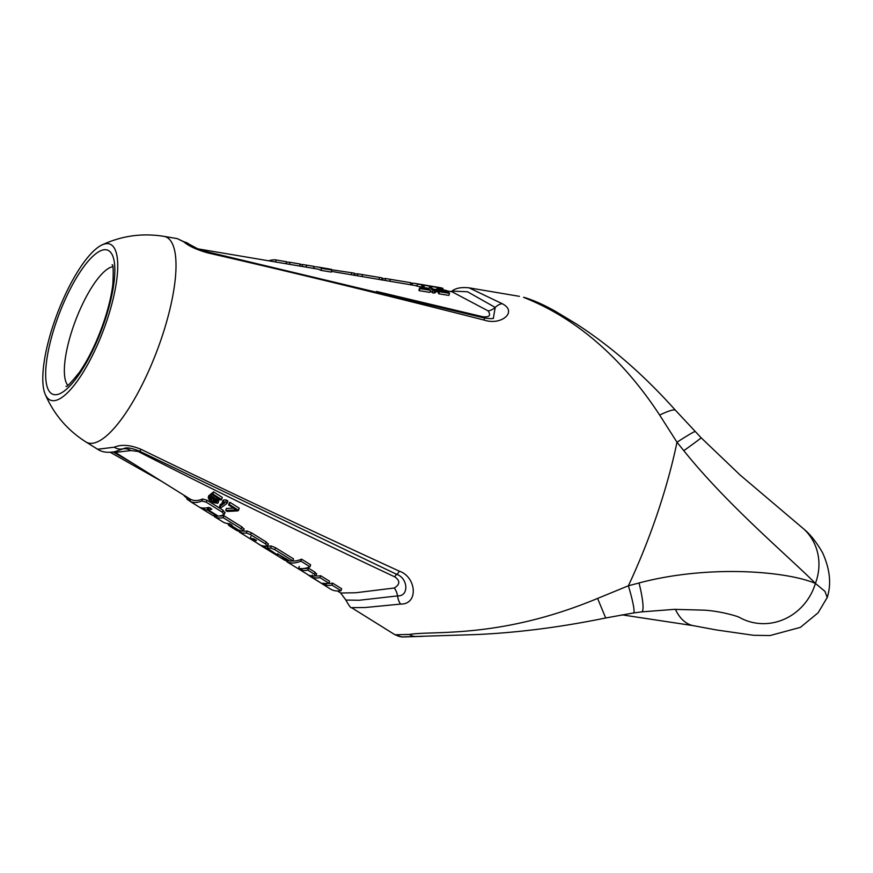<?xml version="1.0" encoding="UTF-8"?>
<svg xmlns="http://www.w3.org/2000/svg" width="873" height="873" viewBox="0 0 873 873"><rect width="100%" height="100%" fill="white"/><g stroke="black" fill="none" stroke-linecap="round" stroke-linejoin="round"><path stroke-width="1.31" d="M524.88 297.606C533.872 300.367 543.999 304.895 555.25 311.214L576.355 323.938C611.024 346.363 644.078 375.161 675.516 410.332L701.139 437.777A38.598 0.567 144.7 0 1 683.821 450.686L676.99 442.218L659.661 415.079C604.214 330.343 543.508 305.517 523.56 297.322L524.88 297.606A13.793 12.058 117.9 0 0 523.571 297.322M163.818 236.343A110.118 32.345 110.8 0 1 161.374 338.604A110.118 32.345 -69.2 0 1 85.86 441.913C67.428 430.214 53.886 414.359 45.221 394.323A83.513 24.531 -69.2 0 1 53.875 323.108A83.513 24.531 110.8 0 1 101.846 245.007C121.609 235.765 142.266 232.873 163.818 236.343L177.23 238.602L183.756 241.821C188.601 246 196.567 249.678 207.676 252.875C291.517 272.125 383.716 294.55 484.308 320.118C501.408 325.815 517.995 311.672 502.259 303.728L469.063 287.85M739.507 617.429L739.693 617.527C738.351 616.447 720.782 611.122 704.184 610.151L674.305 609.354L641.546 611.897A38.598 5.805 -106.4 0 0 639.036 582.968C707.37 564.755 785.58 570.822 815.404 583.404L824.952 591.359L827.222 597.536M827.353 597.154C831.5 583.71 829.896 568.869 822.53 552.653C816.397 542.1 810.231 534.298 804.033 529.224L804.033 529.224A54.988 50.59 139.7 0 1 815.404 583.404C790.021 557.672 727.504 505.325 683.821 450.686M45.221 394.323A83.513 24.531 -69.2 0 0 106.626 321.319A83.513 24.531 110.8 0 0 101.846 245.007M395 634.769L409.448 634.442C433.532 630.426 499.683 639.134 597.59 598.431L628.385 585.783L639.047 582.968M422.903 636.341L401.907 637.006L395.011 634.78L351.535 607.652L365.176 607.521L400.587 604.094C418.876 604.498 416.432 576.867 399.332 571.171C305.234 527.958 219.178 487.363 141.164 449.366C130.459 444.903 121.489 444.182 114.243 447.205L97.634 449.257M641.546 611.897L633.449 612.977A36.982 3.808 -108.3 0 0 628.385 585.783A208.309 61.175 -69.2 0 0 657.26 513.848A208.309 61.175 110.8 0 0 676.99 442.218A36.982 1.43 146.1 0 1 695.094 431.578M633.449 612.977L605.687 617.975L597.59 598.431M605.687 617.975C560.913 627.163 517.831 632.685 476.418 634.562L415.799 636.472A13.793 11.48 -101.4 0 1 409.448 634.442M404.745 636.788A13.793 13.706 -35.9 0 1 395.829 634.911M675.516 410.332A31.581 4.834 149.1 0 0 659.661 415.079M141.164 449.366A12.844 1.397 -63.6 0 1 139.396 451.123C132.39 448.318 127.523 447.347 124.795 448.22L114.996 451.668C107.695 452.989 101.934 452.203 97.721 449.311L85.86 441.913M351.535 607.652C350.968 608.383 349.08 605.84 345.861 600.046L359.185 600.253L397.575 595.91A12.844 7.431 82 0 0 394.28 588.009C400.107 584.408 400.281 580.698 394.782 576.878C300.257 532.388 214.703 490.582 138.141 451.461L130.841 450.588L115.269 452.378L190.62 499.389M400.587 604.094A12.844 7.377 86.8 0 1 397.575 595.91C409.361 596.445 407.986 578.122 396.768 574.379L139.396 451.123M345.861 600.046L340.688 593.018L355.791 592.745L394.269 588.009M113.228 452.007L132.98 463.432M216.591 497.348L215.947 499.247L217.104 500.164L217.792 498.112L218.937 500.087L218.097 502.935A130.732 38.39 110.8 0 1 217.584 503.285L213.492 502.652L209.378 500.065L208.2 497.545L208.887 495.493L210.437 496.464M210.437 497.141L213.394 499.498L212.706 501.528L211.168 500.556L211.855 498.527M216.482 500.447L213.394 499.498M213.579 491.848L212.859 493.965L221.589 499.52L222.299 497.424L213.579 491.848A126.541 37.168 110.8 0 1 210.066 494.664L209.367 496.715L215.282 499.749L216.69 502.215A130.437 38.314 110.8 0 1 216.428 502.39L212.706 501.528M215.053 496.366L214.409 498.276L212.99 497.555L213.405 495.395M223.903 499.858A129.106 37.921 110.8 0 1 222.822 500.709L222.124 502.793L224.601 503.034A131.55 38.63 110.8 0 1 219.549 506.613L221.087 507.573A131.899 38.739 110.8 0 0 227.231 503.121L227.951 501.026L226.413 500.043L223.903 499.858L223.204 501.942A131.201 38.532 110.8 0 1 222.124 502.793M222.801 502.859A129.455 38.019 110.8 0 1 220.236 504.583L219.549 506.613M233.593 508.151L226.413 508.457L225.725 510.487L227.275 511.447L237.849 510.869A134.475 39.492 110.8 0 0 238.536 510.312L239.246 508.217L230.003 502.335A130.273 38.259 110.8 0 1 229.315 502.903L228.606 504.987L236.31 509.887L225.725 510.487M210.131 507.78A129.259 37.965 110.8 0 1 208.898 507.922L208.232 509.897L218.25 516.107A133.624 39.241 110.8 0 0 223.979 514.677L222.299 512.178L206.29 502.204L201.979 500.982A128.626 37.779 110.8 0 1 190.183 501.44L212.237 515.157A133.624 39.241 110.8 0 0 217.159 516.161L207.119 509.941A131.354 38.576 110.8 0 1 204.086 509.57L200.899 507.78M208.691 508.533L207.785 507.966A129.259 37.965 110.8 0 1 206.399 507.9M190.63 499.367L189.954 501.353L190.63 499.356M224.656 512.691L222.964 510.181L206.966 500.207L202.645 498.996A126.541 37.168 110.8 0 1 190.86 499.454M223.903 515.725A132.205 38.827 110.8 0 1 219.407 515.976M214.485 515.888L214.267 516.543A134.3 39.438 110.8 0 0 223.237 517.689L223.892 515.714L241.886 526.877L243.862 529.016M244.156 528.852L243.196 530.98A139.091 40.845 110.8 0 1 240.162 531.068L231.083 525.437L231.323 524.706M243.109 530.991A137.727 40.453 110.8 0 0 247.07 531.024L251.282 532.705L266.167 541.937L268.12 544.065M247.07 531.024L246.404 532.999L250.616 534.68L265.501 543.901L267.454 546.029L268.426 543.923M267.487 546.727L266.505 546.127M267.956 546.105L271.317 546.029L270.652 548.004L267.007 548.135L267.956 546.105L267.291 548.08L277.81 555.25M271.317 546.029L275.519 547.72L293.503 558.873L292.837 560.837A150.058 44.076 110.8 0 1 290.087 561.132L277.428 553.842M316.332 573.954L315.044 572.219L308.584 568.214A151.389 44.458 110.8 0 1 304.131 568.465M301.589 559.167L300.923 561.153L309.97 566.795L310.646 564.798L301.589 559.167A148.65 43.661 110.8 0 1 291.975 560.979M332.646 583.131L331.98 585.106L341.005 590.715L341.67 588.74L332.646 583.131A156.834 46.062 110.8 0 1 327.921 583.35M320.653 575.711L319.987 577.675L328.892 583.197L329.558 581.232L320.653 575.711A154.117 45.265 110.8 0 1 315.786 575.907M210.175 497.228L209.749 499.181L211.168 500.556M208.2 497.545L209.738 498.516M210.36 497.348L209.749 499.181M210.95 497.796L210.262 499.836M214.551 500.054L213.863 502.095M215.576 500.382L214.889 502.411M216.373 500.753L215.784 502.488M216.744 501.44L216.428 502.39M212.859 493.965A128.626 37.779 110.8 0 1 209.367 496.715M221.589 499.52A130.623 38.357 110.8 0 1 220.902 500.087L213.459 495.351A128.92 37.866 110.8 0 1 211.31 497.043L212.99 497.555M214.409 498.276L215.947 499.247M218.687 499.203L218.097 502.935M217.104 500.164L217.988 501.277M218.937 500.087L218.239 502.15M226.413 500.043L225.692 502.139L223.204 501.942M225.692 502.139L227.231 503.121M230.003 502.335L229.293 504.43A132.369 38.87 110.8 0 1 228.606 504.987M229.293 504.43L238.536 510.312M211.746 508.915L211.626 509.265A131.354 38.576 110.8 0 1 208.232 509.897M201.063 507.704A130.666 38.379 110.8 0 0 208.647 507.399L211.812 509.145M207.785 507.966L207.119 509.941M217.366 515.55L217.159 516.161M232.032 525.23L231.083 525.437M214.267 516.543L223.259 522.152A136.341 40.038 110.8 0 0 229.523 523.593L232.131 525.426M223.226 517.689L241.221 528.842L243.196 530.98M267.454 546.029A144.58 42.461 110.8 0 1 260.601 545.243L239.344 532.094L240.01 530.107M246.404 532.999A139.822 41.064 110.8 0 1 239.595 532.17L239.999 530.97M256.422 540.376L253.29 538.696A141.863 41.664 110.8 0 1 250.431 538.346L253.465 540.234A142.55 41.86 110.8 0 0 256.346 540.573L256.498 540.529M277.592 553.744L288.09 561.132L284.893 560.346L262.817 546.793L263.1 545.952M288.636 560.237L288.09 561.132M265.708 546.149L265.185 547.698L262.817 546.793M275.737 553.831L265.185 547.698M275.628 554.169L277.723 555.13M270.652 548.004L274.853 549.695L292.837 560.837M309.98 566.795A152.797 44.872 110.8 0 1 298.697 568.312M298.708 568.323L301.742 570.178A153.473 45.08 110.8 0 0 307.918 570.189L314.28 574.128L315.666 575.918A155.503 45.669 110.8 0 1 308.78 575.187L286.802 561.721L287.053 560.968M308.584 568.214L307.918 570.189M315.044 572.219L314.28 574.128M316.713 573.757L315.666 575.918M300.923 561.153A150.745 44.272 110.8 0 1 286.802 561.721M328.892 583.208A158.231 46.465 110.8 0 1 322.694 583.197L325.793 585.106A158.93 46.673 110.8 0 0 331.98 585.106M340.994 590.705A160.97 47.273 110.8 0 1 330.103 588.839L307.798 574.718M325.716 585.99L311.639 577.064L312.316 575.089M310.177 575.623L309.959 576.245L322.399 583.939M319.976 577.675A156.212 45.876 110.8 0 1 311.901 577.129L312.283 575.973M184.181 495.373L184.116 495.591A128.626 37.779 110.8 0 0 184.432 496.104L184.596 495.635M187.084 498.21L184.432 496.104M187.379 497.37L186.822 498.996L187.379 499.454L187.957 497.73M189.31 498.581L188.71 500.382L187.379 499.454M190.51 499.323L189.888 501.157L188.71 500.382M229.053 523.593L228.519 525.175L229.075 525.601L229.697 523.767M231.05 524.618L230.417 526.506L229.075 525.601M232.022 526.026L231.596 527.281L230.417 526.506M233.909 527.194L233.473 528.471L231.596 527.281M234.946 527.827L234.51 529.114L233.473 528.471M236.408 528.743L235.972 530.02L237.576 530.926L237.98 529.715M234.51 529.114L235.972 530.02M237.281 529.278L236.845 530.544M228.726 524.542L227.318 523.473M238.842 530.238L238.547 531.09A140.662 41.315 110.8 0 1 238.187 530.686L238.427 529.987M239.486 531.679L238.547 531.09M260.219 545.068L258.659 544.174M261.693 545.614L260.187 545.156M262.838 545.898L262.577 546.662L261.551 546.018M262.577 546.662L264.846 548.037M493.343 318.274L495.22 307.427A12.844 8.086 -59.1 0 1 502.259 303.728M493.54 318.219L493.529 318.23C493.038 318.874 489.829 318.765 483.926 317.892A12.844 1.659 104 0 1 484.308 320.118M376.503 291.429L482.834 316.746C489.415 317.412 491.172 315.448 488.083 310.864L451.854 291.713M519.413 296.34L469.499 287.915C461.599 286.966 455.761 288.035 451.952 291.113L467.491 291.757L495.22 307.427A12.844 8.315 -54.4 0 1 488.083 310.864M450.763 291.647L451.908 291.146M448.842 295.412L438.781 293.797L439.479 291.746L449.54 293.361L448.842 295.412M446.212 292.455L446.55 291.451A159.934 46.967 110.8 0 1 447.707 292.695L439.13 291.309L438.432 293.372A156.147 45.854 110.8 0 1 438.781 293.797M435.845 291.2A156.027 45.822 110.8 0 1 436.02 291.353L438.759 292.4M429.363 289.749A154.859 45.483 110.8 0 0 428.796 289.312L429.472 287.304L431.251 287.599A157.304 46.204 110.8 0 1 434.176 290.305L435.452 290.032A157.653 46.302 110.8 0 1 436.031 290.676L435.332 292.717L434.045 293.044L432.266 292.761L432.964 290.698L434.743 290.982L434.045 293.044M430.465 290.72A154.859 45.483 110.8 0 1 432.266 292.761M429.898 292.379L419.236 290.676L419.935 288.614L430.596 290.316L429.898 292.379M422.99 288.723L424.158 286.42L422.379 286.126L419.597 288.177L418.898 290.229A152.295 44.73 110.8 0 1 419.236 290.676M436.227 289.585L432.986 289.039M429.112 288.396L423.787 287.501M421.375 287.097L416.858 286.071L417.523 284.096L442.971 288.45M331.5 271.405L414.282 285.373A153.146 44.981 110.8 0 1 416.858 286.071M331.271 272.081L320.893 270.357L321.57 268.36L331.947 270.084L331.271 272.081M197.953 248.87L316.986 268.96A133.962 39.34 110.8 0 1 320.882 270.357M299.57 266.025L289.389 264.301L290.054 262.326L300.236 264.05L299.57 266.014M285.875 263.711L275.508 261.965L276.184 259.99L286.54 261.736L285.875 263.711M435.911 290.534L436.609 288.843L438.421 288.821L446.07 290.403L446.965 290.753L445.001 291.015M444.008 290.96L444.292 290.109L445.197 290.458M442.927 290.807L443.255 289.847L444.292 290.109M441.651 290.589L441.989 289.596L443.255 289.847M439.916 290.185L440.221 289.301L438.028 289.225M441.989 289.596L440.221 289.301M438.879 289.847L439.108 289.159M437.962 289.378A158.417 46.52 110.8 0 1 438.115 289.509L447.653 291.342A160.228 47.055 110.8 0 1 449.54 293.361M445.012 292.259L445.295 291.44L442.109 290.982L441.847 291.757M446.55 291.451L445.295 291.44M443.626 292.04L443.888 291.266M440.276 291.495L440.559 290.665L442.109 290.982M438.17 292.237L438.857 290.207L440.559 290.665M436.991 291.8L437.679 289.771L438.857 290.207M436.02 291.353L436.707 289.334L437.679 289.771M436.031 290.676L434.743 290.982M429.472 287.304A156.954 46.094 110.8 0 1 432.964 290.698M430.596 290.316A156.485 45.963 110.8 0 0 430.247 289.891L421.364 288.461L424.158 286.42M428.785 285.787A158.188 46.455 110.8 0 1 429.942 285.929L440.287 287.675A160.228 47.055 110.8 0 1 442.731 288.319M411.969 284.991L412.569 283.212A155.241 45.592 110.8 0 1 414.991 283.409A155.241 45.592 110.8 0 1 417.523 284.096M414.991 283.409L426.493 285.351A157.511 46.258 110.8 0 1 427.115 285.471L430.684 286.082M429.942 285.929A158.188 46.455 110.8 0 1 430.564 286.049M410.91 284.805L411.445 283.234L412.503 283.409M410.801 283.289A155.23 45.592 110.8 0 1 411.445 283.234M410.31 284.707L410.976 282.743L385.713 278.563A149.774 43.988 110.8 0 0 382.669 278.683L382.232 279.971M378.947 279.415L379.613 277.45L382.243 277.93M379.613 277.45L357.908 273.86A144.274 42.373 110.8 0 0 354.263 274.078M351.241 274.744L351.906 272.769L354.547 273.249M331.194 269.702L351.906 272.769M329.798 269.157A138.796 40.758 110.8 0 1 331.325 269.299M313.898 266.898A136.057 39.962 110.8 0 1 317.696 266.996L328.117 268.753A138.109 40.562 110.8 0 1 331.947 270.084M317.696 266.996A136.057 39.962 110.8 0 1 321.559 268.36M313.407 268.36L314.073 266.385L302.713 264.53A133.351 39.165 110.8 0 0 300.05 264.606M306.019 267.105L306.685 265.141M286.355 262.271A130.623 38.368 110.8 0 1 290.043 262.326M268.742 260.82A127.884 37.561 110.8 0 1 276.195 259.99M112.759 266.702A64.351 18.9 110.8 0 0 72.906 327.833A64.351 18.9 -69.2 0 0 67.767 385.32M104.596 321.384A77.086 22.643 -69.2 0 0 104.793 249.7A77.086 22.643 -69.2 0 0 55.905 323.043A77.086 22.643 -69.2 0 0 55.708 394.738A77.086 22.643 -69.2 0 0 104.596 321.384M675.386 609.332A54.988 31.275 97.4 0 0 693.238 625.646L716.22 629.924L753.475 635.282L770.03 635.555L800.41 627.36L818.077 612.835L827.244 597.47M739.649 617.506A54.988 51.791 -68.5 0 0 815.404 583.404M130.841 450.588A12.844 11.262 -116.2 0 0 122.515 448.918A12.844 11.174 -115.8 0 1 114.243 447.205M138.687 450.774A12.844 1.059 -63.3 0 0 138.141 451.461M399.332 571.171A12.844 1.375 -65 0 1 396.768 574.379A12.844 1.2 -65.1 0 0 394.771 576.867M202.23 507.944L202.045 508.49M204.588 508.075L204.086 509.57M202.645 498.996L201.979 500.982M206.966 500.207L206.29 502.204M222.964 510.181L222.299 512.178M241.886 526.877L241.221 528.842M251.282 532.705L250.616 534.68M266.167 541.937L265.501 543.901M253.934 538.859L253.465 540.234M251.642 538.576L251.446 539.165M286.279 558.775L286.093 559.331M275.519 547.72L274.853 549.695M299.919 568.519L299.712 569.12M302.276 568.629L301.742 570.178M323.992 583.393L323.774 584.059M326.349 583.48L325.793 585.106M183.756 241.821A12.844 11.895 129.8 0 1 189.168 244.244A12.844 11.895 129.8 0 1 189.19 244.265L197.56 248.707L207.239 251.828A12.844 1.746 102.7 0 1 207.676 252.875M440.101 289.061L440.396 288.177M421.528 286.66L422.052 285.111M389.718 281.226L390.373 279.262M385.069 280.451L385.713 278.563M361.913 276.545L362.579 274.569M357.264 275.759L357.908 273.86M302.069 266.44L302.713 264.53M701.139 437.777L740.118 475.032L804.033 529.224M112.126 264.77C113.228 264.192 113.479 270.521 112.89 283.758C111.624 294.921 108.623 307.547 103.909 321.624C96.936 341.779 88.806 358.639 79.498 372.193C70.986 382.811 66.49 387.536 66.021 386.346M415.799 636.472L404.625 636.799M621.838 614.832L693.238 625.646M110.336 452.334L161.898 481.47M113.828 451.832L115.269 452.378M229.413 523.593L231.301 524.771M337.436 590.988L340.688 593.018M224.383 514.306L225.059 512.309M250.278 538.434L250.944 536.459M299.253 566.435L298.588 568.399M207.239 251.828L483.926 317.892M177.23 238.602L189.19 244.254M446.921 290.884L452.072 291.757M442.96 288.505L442.284 290.48M382.21 278.029L381.534 280.004M353.849 275.322L354.514 273.347"/></g></svg>
